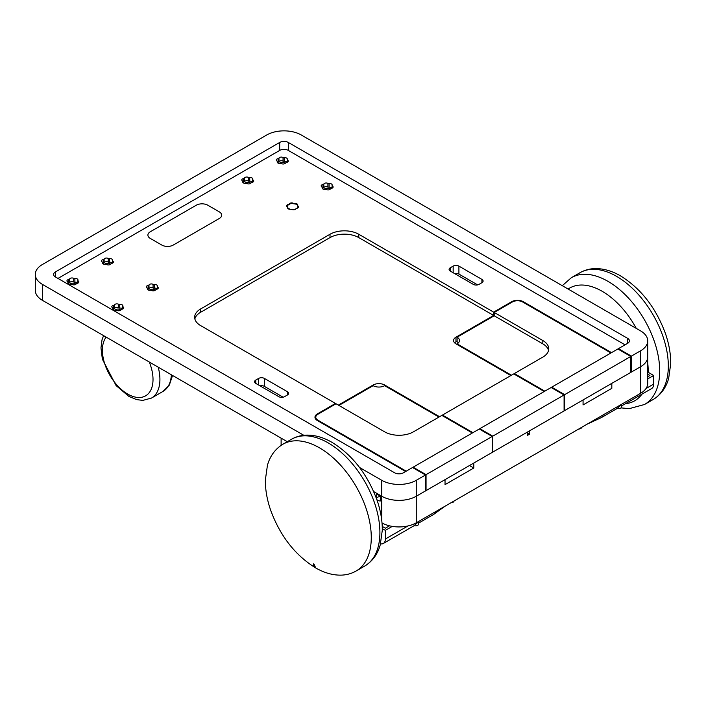 <?xml version="1.0" encoding="UTF-8"?>
<svg xmlns="http://www.w3.org/2000/svg" width="706" height="706" viewBox="0 0 706 706"><rect width="100%" height="100%" fill="white"/><g stroke="black" fill="none" stroke-linecap="round" stroke-linejoin="round"><path stroke-width="1.06" d="M150.281 231.771L196.294 205.208A8.137 4.695 180 0 1 207.793 205.208L219.301 211.853A8.137 4.695 0 0 1 221.684 215.171A8.137 4.695 0 0 0 219.301 211.853L207.793 205.208A8.137 4.695 180 0 0 196.294 205.208L150.281 231.771A8.137 4.695 180 0 0 147.898 235.089A8.137 4.695 180 0 1 150.281 231.771M150.281 238.416A8.137 4.695 180 0 1 147.898 235.089A8.137 4.695 180 0 0 150.281 238.416L161.789 245.053L150.281 238.416M173.288 245.053A8.137 4.695 180 0 1 161.789 245.053A8.137 4.695 180 0 0 173.288 245.053L219.301 218.489A8.137 4.695 0 0 0 221.684 215.171A8.137 4.695 0 0 1 219.301 218.489L173.288 245.053M356.115 571.013L364.737 566.035A73.203 42.263 -120 0 0 364.746 481.51A73.203 42.263 -120 0 0 291.543 439.247L282.912 444.224A73.203 42.263 -120 0 1 356.115 486.487A73.203 42.263 -120 0 1 356.115 571.013C351.482 573.651 346.399 575.028 340.883 575.143C332.579 575.222 324.195 572.831 315.75 567.968L314.046 564.235A8.137 4.695 120 0 0 315.732 567.959A8.137 4.695 120 0 0 315.803 567.995M313.473 563.9L314.046 564.235L313.473 563.9A8.137 4.695 120 0 0 315.158 567.624L315.732 567.959M382.281 528.582L385.37 530.365L385.37 538.996A9.76 5.639 60 0 1 383.34 543.47A9.76 5.639 60 0 1 380.534 543.814M418.393 523.217C418.861 521.602 417.431 522.431 414.104 525.696A3.256 1.88 180 0 0 418.667 523.976L418.667 522.722M454.037 501.013A3.256 1.88 180 0 1 450.993 502.769M385.37 530.365L392.262 526.385A24.401 14.085 0 0 0 416.275 522.811L416.275 496.247L425.48 490.935L425.48 474.997L416.275 480.309A24.401 14.085 0 0 1 381.769 480.309L359.575 467.496M382.228 526.394L385.37 528.212L389.5 525.82A24.401 14.085 0 0 0 392.262 526.385M381.769 520.516L381.769 496.247L380.313 495.409L380.313 500.986A3.865 2.233 180 0 1 376.616 498.851L376.616 493.273L373.686 491.579L381.769 496.247A24.401 14.085 0 0 0 416.275 496.247L416.275 480.309M380.313 495.409A3.865 2.233 180 0 1 376.616 493.273M426.053 474.661L413.116 467.195L479.259 429.01L492.197 436.476L426.053 474.661L426.053 490.599L527.276 432.16A10.572 6.107 0 0 0 529.579 434.155L529.579 430.836L583.068 399.958L583.068 404.935L611.82 388.335L583.068 404.935L583.068 399.958L640.58 366.749A24.401 14.085 0 0 0 647.729 356.786A24.401 14.085 180 0 1 640.58 366.749L640.58 350.811L631.376 356.124L618.438 348.649L627.634 343.337A6.098 3.521 0 0 0 629.425 340.848A6.098 3.521 0 0 0 627.634 338.359L288.313 142.453A6.098 3.521 0 0 0 279.691 142.453L55.386 271.951A6.098 3.521 0 0 0 53.603 274.44A6.098 3.521 0 0 0 55.386 276.928L55.386 271.951M640.58 350.811A24.401 14.085 0 0 0 647.729 340.848L647.729 383.349A24.401 14.085 180 0 1 640.58 393.313L640.58 366.749L631.376 372.062L630.802 371.727M281.12 445.345L281.12 438.144L287.289 441.7L42.448 300.341L42.448 284.403A24.401 14.085 0 0 1 35.3 274.44L35.3 290.378A24.401 14.085 0 0 0 42.448 300.341M416.275 522.811L640.58 393.313M529.579 434.155L527.276 435.487L527.276 432.16M611.82 383.349L611.82 388.335L611.82 383.349L630.802 372.397L630.802 356.459L564.659 394.645L564.659 410.583L611.82 383.349M492.197 436.476L492.197 452.414L473.788 463.048L473.788 468.025L445.036 484.625L445.036 479.648L416.275 496.247A24.401 14.085 0 0 1 381.769 496.247L381.769 480.309M382.017 522.952A24.401 14.085 0 0 0 389.5 525.82M376.616 498.657A3.865 2.233 180 0 1 380.313 496.53M473.788 468.025L469.481 465.536M35.3 274.44A24.401 14.085 0 0 1 42.448 264.476L266.744 134.978A24.401 14.085 0 0 1 301.25 134.978L640.58 330.885A24.401 14.085 0 0 1 647.729 340.848M303.818 435.302L42.448 284.403M425.48 474.997L412.542 467.522L403.338 472.835A6.098 3.521 0 0 1 394.716 472.835L55.386 276.928M631.376 372.062L631.376 356.124M611.537 352.638L523.252 301.665A8.137 4.695 0 0 0 511.753 301.665L493.635 312.131L493.635 315.45L455.961 337.194A8.137 4.695 0 0 0 453.579 340.521A8.137 4.695 0 0 0 455.961 343.84L510.888 375.548M618.438 349.32L618.438 348.649M57.971 278.429L279.691 150.422A6.098 3.521 0 0 1 288.313 150.422L625.048 344.837M405.641 471.511L317.356 420.538A8.137 4.695 0 0 1 314.973 417.22A8.137 4.695 0 0 1 317.356 413.901L335.474 403.444L200.61 325.572A20.333 11.737 0 0 1 194.653 317.276A20.333 11.737 0 0 1 200.61 308.972L330.011 234.26L330.011 237.587A20.333 11.737 0 0 1 358.763 237.587L493.635 315.45M492.197 451.752L492.77 452.087L564.085 410.91L564.085 394.972L492.77 436.149L492.77 452.087M457.109 341.183L455.961 341.845A8.137 4.695 0 0 0 454.646 342.842M260.029 385.855A4.068 2.347 180 0 1 264.388 386.385L283.132 397.204M454.549 273.549A4.068 2.347 180 0 1 458.909 274.078L477.653 284.897M493.635 312.131L358.763 234.26A20.333 11.737 0 0 0 330.011 234.26M148.992 284.986L148.128 285.48A2.436 1.412 0 0 0 146.319 286.839A2.436 1.412 0 0 0 147.033 287.836L147.351 288.525A2.436 1.412 0 0 0 147.263 288.886A2.436 1.412 0 0 0 150.334 290.245L151.516 290.431A2.436 1.412 0 0 0 155.602 289.795L156.467 289.301A2.436 1.412 0 0 0 158.276 287.942A2.436 1.412 0 0 0 157.562 286.945L157.244 286.257A2.436 1.412 0 0 0 157.323 285.895A2.436 1.412 0 0 0 154.252 284.536L153.07 284.35A2.436 1.412 0 0 0 148.992 284.986L148.992 288.639A2.436 1.412 180 0 1 153.07 288.004L154.252 288.189A2.436 1.412 180 0 1 157.2 289.107M297.888 205.923L297.579 205.243A2.436 1.412 0 0 0 297.658 204.872A2.436 1.412 0 0 0 294.587 203.513L293.405 203.328A2.436 1.412 0 0 0 289.319 203.963L288.454 204.466A2.436 1.412 0 0 0 286.645 205.825A2.436 1.412 0 0 0 287.36 206.823L287.677 207.502A2.436 1.412 0 0 0 287.598 207.864A2.436 1.412 0 0 0 290.669 209.232L291.852 209.408A2.436 1.412 0 0 0 295.929 208.782L296.802 208.279A2.436 1.412 0 0 0 298.603 206.92A2.436 1.412 0 0 0 297.888 205.923L297.888 206.064M481.916 282.709A4.068 2.347 0 0 0 483.107 281.05A4.068 2.347 0 0 0 481.916 279.391L481.916 282.709L479.039 284.368A4.068 2.347 180 0 1 473.285 284.368L450.287 271.086A4.068 2.347 180 0 1 449.095 269.427A4.068 2.347 180 0 1 450.287 267.768L453.155 266.109A4.068 2.347 180 0 1 458.909 266.109L481.916 279.391M323.825 184.037L322.96 184.54A2.436 1.412 0 0 0 321.151 185.899A2.436 1.412 0 0 0 321.865 186.896L322.183 187.584A2.436 1.412 0 0 0 322.104 187.946A2.436 1.412 0 0 0 325.175 189.305L326.357 189.49A2.436 1.412 0 0 0 330.443 188.855L331.308 188.361A2.436 1.412 0 0 0 333.117 186.993A2.436 1.412 0 0 0 332.402 186.005L332.085 185.316A2.436 1.412 0 0 0 332.164 184.954A2.436 1.412 0 0 0 329.093 183.595L327.911 183.41A2.436 1.412 0 0 0 323.825 184.037L323.825 187.69A2.436 1.412 180 0 1 327.911 187.064L329.093 187.249A2.436 1.412 180 0 1 332.041 188.167M287.395 395.016A4.068 2.347 0 0 0 288.586 393.357A4.068 2.347 0 0 0 287.395 391.698L287.395 395.016L284.518 396.675A4.068 2.347 180 0 1 278.773 396.675L255.766 383.393A4.068 2.347 180 0 1 254.575 381.734A4.068 2.347 180 0 1 255.766 380.075L258.643 378.416A4.068 2.347 180 0 1 264.388 378.416L287.395 391.698M123.056 306.863L122.738 306.183A2.436 1.412 -0 0 0 122.818 305.822A2.436 1.412 -0 0 0 119.746 304.454L118.564 304.277A2.436 1.412 -0 0 0 114.487 304.904L113.613 305.407A2.436 1.412 -0 0 0 111.813 306.766A2.436 1.412 -0 0 0 112.528 307.763L112.836 308.443A2.436 1.412 -0 0 0 112.757 308.813A2.436 1.412 -0 0 0 115.828 310.172L117.011 310.358A2.436 1.412 -0 0 0 121.097 309.722L121.961 309.219A2.436 1.412 -0 0 0 123.771 307.86A2.436 1.412 -0 0 0 123.056 306.863L123.056 308.857M278.967 158.144L278.102 158.638A2.436 1.412 0 0 0 276.293 159.997A2.436 1.412 0 0 0 277.008 160.994L277.326 161.683A2.436 1.412 0 0 0 277.246 162.045A2.436 1.412 0 0 0 280.317 163.404L281.5 163.589A2.436 1.412 0 0 0 285.577 162.954L286.442 162.459A2.436 1.412 0 0 0 288.251 161.1A2.436 1.412 0 0 0 287.536 160.103L287.218 159.415A2.436 1.412 0 0 0 287.307 159.053A2.436 1.412 0 0 0 284.236 157.694L283.053 157.509A2.436 1.412 0 0 0 278.967 158.144L278.967 161.798A2.436 1.412 0 0 1 283.053 161.162L284.236 161.347A2.436 1.412 0 0 1 287.183 162.265M253.03 180.021L252.713 179.342A2.436 1.412 0 0 0 252.801 178.98A2.436 1.412 0 0 0 249.73 177.612L248.547 177.435A2.436 1.412 0 0 0 244.461 178.062L243.596 178.565A2.436 1.412 0 0 0 241.787 179.924A2.436 1.412 0 0 0 242.502 180.921L242.82 181.601A2.436 1.412 0 0 0 242.732 181.971A2.436 1.412 0 0 0 245.812 183.331L246.994 183.516A2.436 1.412 0 0 0 251.071 182.88L251.936 182.377A2.436 1.412 0 0 0 253.745 181.018A2.436 1.412 0 0 0 253.03 180.021L253.03 182.016M78.189 280.962L77.881 280.282A2.436 1.412 -0 0 0 77.96 279.92A2.436 1.412 -0 0 0 74.889 278.561L73.706 278.376A2.436 1.412 -0 0 0 69.62 279.002L68.756 279.505A2.436 1.412 -0 0 0 66.946 280.864A2.436 1.412 -0 0 0 67.661 281.862L67.979 282.541A2.436 1.412 -0 0 0 67.9 282.912A2.436 1.412 -0 0 0 70.971 284.271L72.153 284.456A2.436 1.412 -0 0 0 76.23 283.821L77.104 283.327A2.436 1.412 -0 0 0 78.904 281.959A2.436 1.412 -0 0 0 78.189 280.962L78.189 282.956M104.135 259.084L103.261 259.579A2.436 1.412 0 0 0 101.452 260.946A2.436 1.412 0 0 0 102.167 261.944L102.485 262.623A2.436 1.412 0 0 0 102.405 262.985A2.436 1.412 0 0 0 105.476 264.344L106.659 264.529A2.436 1.412 0 0 0 110.745 263.903L111.61 263.4A2.436 1.412 0 0 0 113.419 262.041A2.436 1.412 0 0 0 112.704 261.043L112.386 260.364A2.436 1.412 0 0 0 112.466 259.993A2.436 1.412 0 0 0 109.395 258.634L108.212 258.449A2.436 1.412 0 0 0 104.135 259.084L104.135 262.738A2.436 1.412 0 0 1 108.212 262.102L109.395 262.288A2.436 1.412 0 0 1 112.342 263.206M442.45 415.728L442.45 415.066L513.765 373.889L544.247 391.486M492.77 436.149L479.833 428.674L551.148 387.506L564.085 394.972M442.45 415.066L472.932 432.663M338.35 405.103L373.147 385.008A8.137 4.695 0 0 1 384.646 385.008L439.573 416.725M479.833 428.674L479.833 429.336M335.474 403.444L335.474 404.106M149.328 290.281A3.256 1.88 180 0 1 149.999 289.716A3.256 1.88 180 0 1 155.241 290.245M114.813 310.199A3.256 1.88 180 0 1 115.484 309.634A3.256 1.88 180 0 1 120.735 310.163M330.081 189.305A3.256 1.88 0 0 0 324.831 188.776A3.256 1.88 0 0 0 324.16 189.34M104.462 264.379A3.256 1.88 180 0 1 107.4 263.267A3.256 1.88 180 0 1 110.383 264.344M69.956 284.297A3.256 1.88 180 0 1 72.894 283.185A3.256 1.88 180 0 1 75.877 284.271M250.709 183.322A3.256 1.88 0 0 0 247.735 182.245A3.256 1.88 0 0 0 244.797 183.357M285.215 163.404A3.256 1.88 0 0 0 282.241 162.327A3.256 1.88 0 0 0 279.302 163.439M200.61 308.972L200.61 312.29L330.011 237.587M200.61 312.29A20.333 11.737 0 0 0 194.856 318.935M157.562 286.945L157.562 288.93M157.244 286.257L157.244 289.089M154.252 284.536L154.252 288.189M153.07 284.35L153.07 288.004M148.128 285.48L148.128 289.133L148.992 288.639M147.386 289.328A2.436 1.412 180 0 1 148.128 289.133M147.351 288.525L147.351 289.248M287.677 207.502L287.677 208.235M332.402 186.005L332.402 187.99M332.085 185.316L332.085 188.149M329.093 183.595L329.093 187.249M327.911 183.41L327.911 187.064M322.96 184.54L322.96 188.193L323.825 187.69M322.227 188.387A2.436 1.412 180 0 1 322.96 188.193M322.183 187.584L322.183 188.308M122.738 306.183L122.738 309.007M122.694 309.025A2.436 1.412 -0 0 0 119.746 308.107L118.564 307.931A2.436 1.412 -0 0 0 114.487 308.557L113.613 309.06A2.436 1.412 -0 0 0 112.881 309.254M119.746 304.454L119.746 308.107M118.564 304.277L118.564 307.931M114.487 304.904L114.487 308.557M113.613 305.407L113.613 309.06M112.836 308.443L112.836 309.175M283.053 157.509L283.053 161.162M278.102 158.638L278.102 162.292L278.967 161.798M278.102 162.292A2.436 1.412 0 0 0 277.37 162.486M277.326 161.683L277.326 162.406M287.536 160.103L287.536 162.089M287.218 159.415L287.218 162.248M284.236 157.694L284.236 161.347M243.596 178.565L243.596 182.219A2.436 1.412 180 0 0 242.855 182.413M242.82 181.601L242.82 182.333M252.713 179.342L252.713 182.166M249.73 177.612L249.73 181.266A2.436 1.412 180 0 1 252.677 182.183M249.73 181.266L248.547 181.089L248.547 177.435M244.461 178.062L244.461 181.716A2.436 1.412 180 0 1 248.547 181.089M244.461 181.716L243.596 182.219M68.756 279.505L68.756 283.159A2.436 1.412 180 0 0 68.023 283.353M67.979 282.541L67.979 283.274M77.881 280.282L77.881 283.115M74.889 278.561L74.889 282.206A2.436 1.412 180 0 1 77.837 283.124M74.889 282.206L73.706 282.029L73.706 278.376M69.62 279.002L69.62 282.656A2.436 1.412 180 0 1 73.706 282.029M69.62 282.656L68.756 283.159M108.212 258.449L108.212 262.102M103.261 259.579L103.261 263.232L104.135 262.738M103.261 263.232A2.436 1.412 0 0 0 102.529 263.426M102.485 262.623L102.485 263.356M112.704 261.043L112.704 263.038M112.386 260.364L112.386 263.188M109.395 258.634L109.395 262.288M630.802 356.459L617.865 348.985L551.721 387.17L564.659 394.645M514.339 374.224L514.339 373.553L544.82 391.159M457.109 344.502L457.109 343.84L511.462 375.221M564.085 410.248L564.659 410.583M551.721 387.17L551.721 387.832M610.955 352.974L522.678 302A7.316 4.227 0 0 0 512.327 302L494.209 312.458L542.808 340.521L542.808 343.84L494.209 315.785L457.109 337.194L457.109 341.845A8.137 4.695 0 0 1 458.432 342.842M514.339 373.553L542.808 357.121A20.333 11.737 0 0 0 548.765 348.817A20.333 11.737 0 0 0 542.808 340.521M457.109 343.84A8.137 4.695 0 0 0 459.491 340.521A8.137 4.695 0 0 0 457.109 337.194M548.562 350.476A20.333 11.737 0 0 0 542.808 343.84M494.209 312.458L494.209 315.785M406.215 471.176L317.929 420.211L317.929 420.873M413.116 467.857L413.116 467.195M426.053 490.599L425.48 490.273M315.785 419.267L315.785 417.22A7.316 4.227 0 0 1 317.929 414.237L336.047 403.77L384.646 431.834A20.333 11.737 0 0 0 413.407 431.834L441.868 415.393L472.349 432.99M338.924 405.429L373.147 385.679A8.137 4.695 0 0 0 384.646 385.679L439 417.052M315.785 417.22A7.316 4.227 0 0 0 317.929 420.211M287.677 207.582A5.286 3.053 0 0 0 288.886 208.658A5.286 3.053 0 0 0 290.369 209.267M296.961 208.252A5.286 3.053 0 0 0 297.729 205.711A5.286 3.053 0 0 0 293.996 203.557A5.286 3.053 0 0 0 288.886 204.343A5.286 3.053 0 0 0 287.368 206.84M292.107 209.541A5.286 3.053 0 0 0 295.849 208.923M288.119 208.738L287.677 207.643M295.779 209.02L295.002 209.558M287.254 206.752L286.733 205.852L291.048 203.354L296.944 204.272L298.435 207.44M297.897 207.917L297.35 208.155M647.729 372.036L653.659 375.468L653.659 384.099A9.76 5.639 60 0 1 651.638 388.565L621.686 405.862M621.686 405.509L621.686 406.762A3.256 1.88 0 0 1 617.123 408.483C620.442 405.218 621.871 404.397 621.412 406.003M578.664 429.054A3.256 1.88 0 0 0 581.709 427.298M653.659 375.468L647.729 378.893M647.729 374.198L649.926 375.468L647.729 376.739M435.496 511.718A9.76 5.639 60 0 1 433.669 514.409L445.107 506.167M385.37 538.996L407.944 525.961M523.252 301.665L523.252 302.336M627.634 343.337L627.634 338.359M288.313 150.422L288.313 142.453M279.691 150.422L279.691 142.453M511.753 301.665L511.753 302.336M317.356 413.901L317.356 414.607M455.961 337.194L455.961 341.845M384.646 385.008L384.646 385.679M373.147 385.008L373.147 385.679M264.388 378.416L264.388 386.385M258.643 378.416L258.643 385.052M255.766 380.075L255.766 383.393M458.909 266.109L458.909 274.078M453.155 266.109L453.155 272.745M450.287 267.768L450.287 271.086M358.763 234.26L358.763 237.587M171.364 374.771A40.666 23.483 60 0 1 162.998 391.424L151.49 398.069L142.806 400.399L136.585 399.605L128.854 396.375L116.111 385.591L102.361 359.169L100.976 347.873L102.017 339.842L103.579 335.632M158.206 367.173A40.666 23.483 60 0 1 159.918 379.449A40.666 23.483 60 0 1 151.49 398.069M149.284 362.019A35.785 20.659 60 0 1 153.017 379.449A35.785 20.659 60 0 1 120.841 388.997A35.785 20.659 60 0 1 106.138 337.115M603.136 414.934A9.76 5.639 60 0 1 601.309 417.625L587.215 424.121M653.659 384.099L646.034 388.503M625.454 403.691A65.067 37.568 -120 0 0 641.886 394.204M648.187 372.3A65.067 37.568 -120 0 0 647.729 363.105M636.265 328.396A65.067 37.568 -120 0 0 568.109 289.054M621.024 407.9L629.311 408.624L644.543 404.494A73.203 42.263 -120 0 0 644.543 319.968A73.203 42.263 -120 0 0 571.339 277.705L562.294 285.692M644.543 404.494L653.165 399.517A73.203 42.263 -120 0 0 653.165 314.991A73.203 42.263 -120 0 0 579.97 272.728L571.339 277.705M364.737 566.035C374.542 560.026 378.557 551.148 380.234 544.908L382.273 530.391C382.396 520.649 380.622 510.482 376.942 499.874C367.349 474.017 352.294 454.805 331.767 442.221C323.339 437.393 314.991 435.028 306.704 435.117C301.215 435.24 296.158 436.617 291.543 439.247M282.912 444.224C273.107 450.234 269.101 459.112 267.424 465.351L265.377 479.868C265.253 489.611 267.036 499.786 270.716 510.385C280.141 535.863 294.949 554.934 315.15 567.615M383.34 543.47L414.122 525.696M418.667 523.075L433.669 514.409M382.105 523.005L382.105 524.117M172.546 375.46L169.334 385.105L162.998 391.424M617.141 408.483L601.309 417.625M653.165 399.517C662.969 393.507 666.985 384.629 668.661 378.39L670.7 363.872C670.824 354.13 669.05 343.954 665.37 333.356C655.777 307.498 640.721 288.277 620.195 275.693C611.767 270.875 603.418 268.509 595.132 268.598C589.642 268.721 584.586 270.098 579.97 272.728"/></g></svg>
